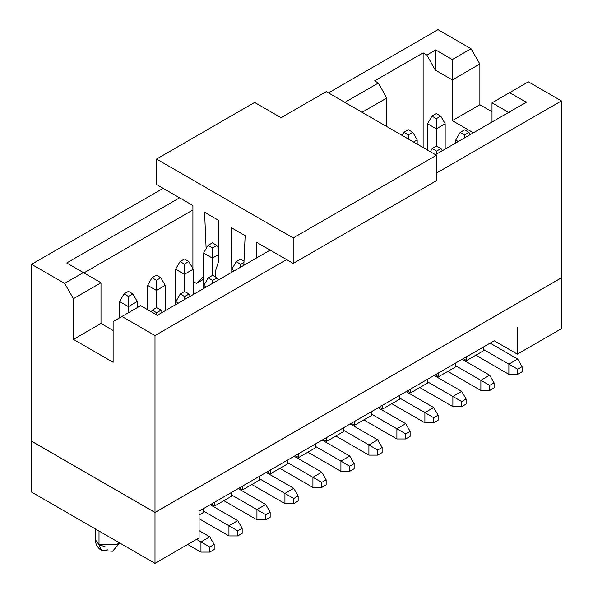 <?xml version="1.0" encoding="UTF-8"?>
<svg xmlns="http://www.w3.org/2000/svg" width="593" height="593" viewBox="0 0 593 593"><rect width="100%" height="100%" fill="white"/><g stroke="black" fill="none" stroke-linecap="round" stroke-linejoin="round"><path stroke-width="0.89" d="M259.578 476.246L259.578 480.063L259.578 476.246L242.611 486.045L242.611 489.862L259.578 480.063L242.611 489.862L242.611 486.045L231.589 492.405L259.578 476.246M251.869 484.518L284.929 503.605L284.929 493.428L259.578 478.788L284.929 493.428L284.929 503.605L293.743 503.605L293.743 498.513L284.929 493.428L293.743 488.335L266.19 472.428L293.743 488.335L284.929 493.428L293.743 498.513L293.743 503.605L284.929 503.605L251.869 484.518M212.413 275.441L212.413 258.133L203.599 253.041L203.599 288.546L203.599 253.041L212.413 258.133L212.413 247.956L208.002 245.406L203.599 253.041L208.002 245.406L212.413 242.863L208.002 245.406L212.413 247.956L212.413 258.133L218.254 254.76L212.413 258.133L212.413 275.441M234.346 270.793L231.811 269.333L231.811 272.254L231.811 269.333L234.346 270.793M240.625 267.169L240.625 264.241L236.214 261.698L231.811 269.333L236.214 261.698L240.625 259.148L236.214 261.698L240.625 264.241L240.625 267.169M239.305 487.95L242.611 489.862L239.305 487.95M238.201 488.588L265.753 504.495L270.163 512.13L270.163 517.222L265.753 519.764L256.939 519.764L223.872 500.677L256.939 519.764L256.939 509.587L265.753 504.495L238.201 488.588M193.236 269.2L193.236 294.528L193.236 269.2L188.826 261.565L193.236 269.2L184.423 274.292L193.236 269.2M217.045 277.858L218.306 280.052L217.045 277.858L212.635 280.4L212.635 283.328L212.635 280.4L217.045 277.858L212.635 275.308L217.045 277.858M184.423 259.022L188.826 261.565L184.423 264.115L184.423 291.6L184.423 274.292L175.602 269.2L180.013 261.565L184.423 259.022L180.013 261.565L184.423 264.115L188.826 261.565L184.423 259.022M298.153 501.063L293.743 503.605L298.153 501.063L298.153 495.97L293.743 498.513L298.153 495.97L293.743 488.335L298.153 495.97L298.153 501.063M218.254 247.889L216.823 245.406L212.413 247.956L216.823 245.406L212.413 242.863L216.823 245.406L218.254 247.889M243.96 262.314L240.625 264.241L243.96 262.314M244.012 261.105L240.625 259.148L244.012 261.105M231.589 494.955L265.753 514.68L265.753 519.764L270.163 517.222L270.163 512.13L265.753 514.68L270.163 512.13L265.753 504.495L256.939 509.587L231.589 494.955M203.814 285.492L208.225 277.858L212.635 275.308L208.225 277.858L212.635 280.4L208.225 277.858L203.814 285.492L203.814 288.42L203.814 285.492L206.349 286.953L203.814 285.492M175.602 304.706L175.602 269.2L175.602 304.706M483.339 350.878L466.543 360.574L463.237 358.661L466.543 360.574L483.339 350.878L483.339 347.061L494.206 340.782L199.078 511.173L231.589 492.405L231.589 496.222L214.614 506.022L211.308 504.117L214.614 506.022L231.589 496.222L231.589 492.405L214.614 502.204L214.614 506.022L214.614 502.204L203.599 508.564L203.599 512.389L199.078 514.991L203.599 512.389L203.599 508.564L199.078 511.173L494.206 340.782L483.339 347.061L483.339 350.878M455.528 366.934L438.553 376.733L435.247 374.828L438.553 376.733L455.528 366.934L455.528 363.116L483.339 347.061L466.543 356.756L466.543 360.574L466.543 356.756L455.528 363.116L455.528 366.934M427.531 383.1L410.564 392.892L407.258 390.987L410.564 392.892L427.531 383.1L427.531 379.283L455.528 363.116L438.553 372.915L438.553 376.733L438.553 372.915L427.531 379.283L427.531 383.1M399.541 399.259L382.567 409.059L379.261 407.146L382.567 409.059L399.541 399.259L399.541 395.442L427.531 379.283L410.564 389.075L410.564 392.892L410.564 389.075L399.541 395.442L399.541 399.259M371.552 415.419L354.577 425.218L351.271 423.306L354.577 425.218L371.552 415.419L371.552 411.601L399.541 395.442L382.567 405.241L382.567 409.059L382.567 405.241L371.552 411.601L371.552 415.419M343.555 431.578L326.587 441.377L323.281 439.472L326.587 441.377L343.555 431.578L343.555 427.761L371.552 411.601L354.577 421.401L354.577 425.218L354.577 421.401L343.555 427.761L343.555 431.578M315.565 447.745L298.59 457.537L295.284 455.632L298.59 457.537L315.565 447.745L315.565 443.927L343.555 427.761L326.587 437.56L326.587 441.377L326.587 437.56L315.565 443.927L315.565 447.745M287.575 463.904L270.601 473.703L267.295 471.791L270.601 473.703L270.601 469.886L315.565 443.927L298.59 453.719L298.59 457.537L298.59 453.719L287.575 460.086L287.575 463.904L287.575 460.086L270.601 469.886L270.601 473.703L287.575 463.904M561.43 328.7L517.348 354.147L494.206 340.782L517.348 354.147L517.348 327.425L517.348 354.147L561.43 328.7L561.43 277.843L154.995 512.5L154.995 563.35L199.078 537.903L199.078 511.173L199.078 537.903L154.995 563.35L31.57 492.086L31.614 441.214L154.995 512.5L561.43 277.843L561.43 328.7M154.995 563.35L154.995 512.5L31.57 441.236L31.57 492.086L154.995 563.35M419.822 387.548L452.882 406.642L452.882 396.458L427.531 381.825L452.882 396.458L452.882 406.642L419.822 387.548M434.143 375.465L461.695 391.365L434.143 375.465M391.825 403.714L424.892 422.802L424.892 412.617L399.541 397.985L424.892 412.617L424.892 422.802L391.825 403.714M406.153 391.625L433.705 407.532L406.153 391.625M363.835 419.874L396.895 438.961L396.895 428.783L371.552 414.144L396.895 428.783L396.895 438.961L363.835 419.874M378.164 407.784L405.716 423.691L378.164 407.784M335.846 436.033L368.905 455.12L368.905 444.943L343.555 430.31L368.905 444.943L368.905 455.12L335.846 436.033M350.166 423.943L377.719 439.85L350.166 423.943M307.849 452.192L340.916 471.287L340.916 461.102L315.565 446.47L340.916 461.102L340.916 471.287L307.849 452.192M322.177 440.102L349.729 456.01L322.177 440.102M279.859 468.359L312.919 487.446L312.919 477.261L287.575 462.629L312.919 477.261L312.919 487.446L279.859 468.359M294.187 456.269L321.74 472.176L294.187 456.269M475.801 355.229L508.868 374.316L508.868 364.139L483.339 349.403L508.868 364.139L508.868 374.316L475.801 355.229M462.14 359.299L489.692 375.206L462.14 359.299M447.811 371.388L480.871 390.476L480.871 380.298L455.528 365.666L480.871 380.298L489.692 375.206L494.095 382.841L494.095 387.933L494.095 382.841L489.692 375.206L480.871 380.298L480.871 390.476L447.811 371.388M199.078 518.682L228.942 535.924L228.942 525.746L203.599 511.114L228.942 525.746L228.942 535.924L199.078 518.682M210.211 504.747L237.763 520.654L210.211 504.747M199.078 530.646L209.766 536.821L199.078 530.646M99.016 544.774L116.643 544.774L119.171 542.669M99.016 531.031L99.009 544.774L99.009 531.031M107.83 549.859L101.596 550.482C97.548 547.895 95.466 544.3 95.362 539.682L99.009 544.774L101.596 550.482L99.009 544.774L95.362 539.682L95.362 528.919M452.882 406.642L461.695 406.642L461.695 401.55L452.882 396.458L461.695 391.365L466.105 399L466.105 404.092L461.695 406.642L452.882 406.642M424.892 422.802L433.705 422.802L433.705 417.709L424.892 412.617L433.705 407.532L438.116 415.167L438.116 420.252L433.705 422.802L424.892 422.802M396.895 438.961L405.716 438.961L405.716 433.868L396.895 428.783L405.716 423.691L410.119 431.326L410.119 436.418L405.716 438.961L396.895 438.961M368.905 455.12L377.719 455.12L377.719 450.035L368.905 444.943L377.719 439.85L382.129 447.485L382.129 452.578L377.719 455.12L368.905 455.12M340.916 471.287L349.729 471.279L349.729 466.194L340.916 461.102L349.729 456.01L354.14 463.644L354.14 468.737L349.729 471.279L340.916 471.287M312.919 487.446L321.74 487.446L321.74 482.354L312.919 477.261L321.74 472.176L326.143 479.811L326.143 484.896L321.74 487.446L312.919 487.446M490.129 343.139L517.682 359.047L490.129 343.139M508.868 374.316L517.682 374.316L517.682 369.224L508.868 364.139L517.682 359.047L522.092 366.682L522.092 371.774L517.682 374.316L508.868 374.316M480.871 390.476L489.692 390.476L489.692 385.391L480.871 380.298L489.692 385.391L494.095 382.841L489.692 385.391L489.692 390.476L494.095 387.933L489.692 390.476L480.871 390.476M256.939 519.764L265.753 519.764L265.753 514.68L256.939 509.587L256.939 519.764M228.942 535.924L237.763 535.924L237.763 530.839L228.942 525.746L237.763 520.654L242.166 528.289L242.166 533.381L237.763 535.924L228.942 535.924M187.729 544.456L200.953 552.09L200.953 541.906L196.542 539.363L200.953 541.906L209.766 536.821L214.177 544.456L214.177 549.541L214.177 544.456L209.766 536.821L200.953 541.906L200.953 552.09L187.729 544.456M561.43 277.798L154.995 512.448L31.57 441.185L31.57 264.3L163.149 188.337L31.57 264.3L31.57 441.185L154.995 512.448L561.43 277.798L561.43 100.914L561.43 277.798M105.057 546.702L99.009 544.774M461.695 406.642L466.105 404.092L466.105 399L461.695 401.55L461.695 406.642M452.882 396.458L461.695 401.55L466.105 399L461.695 391.365L452.882 396.458M433.705 422.802L438.116 420.252L438.116 415.167L433.705 417.709L433.705 422.802M424.892 412.617L433.705 417.709L438.116 415.167L433.705 407.532L424.892 412.617M405.716 438.961L410.119 436.418L410.119 431.326L405.716 433.868L405.716 438.961M396.895 428.783L405.716 433.868L410.119 431.326L405.716 423.691L396.895 428.783M377.719 455.12L382.129 452.578L382.129 447.485L377.719 450.035L377.719 455.12M368.905 444.943L377.719 450.035L382.129 447.485L377.719 439.85L368.905 444.943M349.729 471.279L354.14 468.737L354.14 463.644L349.729 466.194L349.729 471.279M340.916 461.102L349.729 466.194L354.14 463.644L349.729 456.01L340.916 461.102M321.74 487.446L326.143 484.896L326.143 479.811L321.74 482.354L321.74 487.446M312.919 477.261L321.74 482.354L326.143 479.811L321.74 472.176L312.919 477.261M517.682 374.316L522.092 371.774L522.092 366.682L517.682 369.224L517.682 374.316M508.868 364.139L517.682 369.224L522.092 366.682L517.682 359.047L508.868 364.139M237.763 535.924L242.166 533.381L242.166 528.289L237.763 530.839L237.763 535.924M228.942 525.746L237.763 530.839L242.166 528.289L237.763 520.654L228.942 525.746M200.953 552.09L209.766 552.09L209.766 546.998L200.953 541.906L209.766 546.998L214.177 544.456L209.766 546.998L209.766 552.09L214.177 549.541L209.766 552.09L200.953 552.09M328.463 92.893L438.005 29.65L471.064 48.737L479.878 64.007L479.878 104.731L492.005 111.729L479.878 104.731L479.878 64.007L452.333 79.914L452.333 120.638L479.878 104.731L452.333 120.638L473.377 132.788L452.333 120.638L452.333 79.914L435.247 70.056L426.871 55.038L435.692 49.945L452.333 59.552L471.064 48.737L438.005 29.65L328.463 92.893M528.37 81.827L561.43 100.914L436.463 173.067L561.43 100.914L528.37 81.827L509.639 92.641L526.28 102.248L435.47 154.677L526.28 102.248L509.639 92.641L492.005 102.819L492.005 122.032L492.005 102.819L509.083 112.685L492.005 102.819L528.37 81.827M286.582 259.593L154.995 335.564L154.995 512.448L154.995 335.564L121.936 316.477L113.122 321.569L113.122 362.286L73.443 339.381L73.443 298.664L64.63 283.395L31.57 264.3L64.63 283.395L83.361 272.572L66.72 262.966L179.575 197.817L66.72 262.966L100.995 282.757L73.443 298.664L73.443 339.381L113.122 362.286L113.122 321.569L121.936 316.477L154.995 335.564L286.582 259.593M344.881 102.374L378.378 83.035L374.635 80.87L423.128 52.873L426.871 55.038L423.128 52.873L374.635 80.87L378.378 83.035L386.755 98.045L386.755 126.554L386.755 98.045L362.071 112.299L386.755 98.045L378.378 83.035L344.881 102.374M270.163 250.113L157.308 315.268L140.667 305.662L121.936 316.477L140.667 305.662L157.308 315.268L270.163 250.113M436.352 146.152L436.352 128.844L427.531 123.752L427.531 150.096L427.531 123.752L436.352 128.844L436.352 146.152M445.165 123.752L445.165 149.073L445.165 123.752L436.352 128.844L436.352 118.667L431.941 116.117L427.531 123.752L431.941 116.117L436.352 113.574L440.755 116.117L445.165 123.752L440.755 116.117L436.352 118.667L436.352 128.844L445.165 123.752M458.278 141.505L455.743 140.044L455.743 142.965L455.743 140.044L458.278 141.505M417.175 139.918L417.175 144.114L417.175 139.918L413.536 142.016L417.175 139.918L412.765 132.276L417.175 139.918M113.122 330.479L100.995 323.474L73.443 339.381L100.995 323.474L100.995 282.757L100.995 323.474L113.122 330.479M423.128 147.546L423.128 52.873L423.128 147.546M452.333 79.914L452.333 59.552L435.692 49.945L435.247 70.056L452.333 79.914L479.878 64.007L471.064 48.737L452.333 59.552L452.333 79.914M468.967 132.409L470.234 134.604L468.967 132.409L464.564 134.952L460.153 132.409L455.743 140.044L460.153 132.409L464.564 129.86L468.967 132.409L464.564 129.86L460.153 132.409L464.564 134.952L464.564 137.88L464.564 134.952L468.967 132.409M440.977 148.569L442.245 150.763L440.977 148.569L436.567 151.111L432.164 148.569L430.348 151.719L432.164 148.569L436.567 146.026L440.977 148.569L436.567 146.026L432.164 148.569L436.567 151.111L436.567 154.039L436.567 151.111L440.977 148.569M408.355 129.734L412.765 132.276L408.355 134.826L403.952 132.276L402.128 135.426L403.952 132.276L408.355 129.734L403.952 132.276L408.355 134.826L408.355 139.021L408.355 134.826L412.765 132.276L408.355 129.734M156.426 307.76L156.426 290.451L147.613 285.366L147.613 309.672L147.613 285.366L156.426 290.451L156.426 307.76M165.247 285.366L165.247 310.688L165.247 285.366L156.426 290.451L156.426 280.274L152.023 277.732L147.613 285.366L152.023 277.732L156.426 275.182L160.836 277.732L165.247 285.366L160.836 277.732L156.426 280.274L156.426 290.451L165.247 285.366M128.436 312.726L128.436 306.618L119.623 301.526L119.623 317.811L119.623 301.526L128.436 306.618L128.436 312.726M137.25 301.526L137.25 307.634L137.25 301.526L128.436 306.618L128.436 296.433L124.026 293.891L119.623 301.526L124.026 293.891L128.436 291.348L132.847 293.891L137.25 301.526L132.847 293.891L128.436 296.433L128.436 306.618L137.25 301.526M178.36 303.119L175.824 301.652L175.824 304.58L175.824 301.652L178.36 303.119M192.91 209.966L83.917 272.891L192.91 209.966M431.941 116.117L436.352 118.667L440.755 116.117L436.352 113.574L431.941 116.117M180.013 261.565L175.602 269.2L184.423 274.292L184.423 264.115L180.013 261.565M184.638 299.487L184.638 296.559L180.235 294.017L175.824 301.652L180.235 294.017L184.638 291.474L189.048 294.017L190.316 296.211L189.048 294.017L184.638 296.559L184.638 299.487M156.648 314.883L156.648 312.726L152.238 310.176L151.304 311.799L152.238 310.176L156.648 307.634L161.059 310.176L162.326 312.37L161.059 310.176L156.648 312.726L156.648 314.883M152.023 277.732L156.426 280.274L160.836 277.732L156.426 275.182L152.023 277.732M124.026 293.891L128.436 296.433L132.847 293.891L128.436 291.348L124.026 293.891M189.048 294.017L184.638 291.474L180.235 294.017L184.638 296.559L189.048 294.017M161.059 310.176L156.648 307.634L152.238 310.176L156.648 312.726L161.059 310.176M100.995 282.757L83.361 272.572L64.63 283.395L73.443 298.664L100.995 282.757M435.692 49.945L426.871 55.038L435.247 70.056L435.692 49.945M256.828 257.814L256.828 242.418L293.194 263.411L293.194 237.963L156.537 159.065L156.537 184.519L192.91 205.512L192.91 268.629L192.91 205.512L156.537 184.519L156.537 159.065L293.194 237.963L293.194 263.411L256.828 242.418L256.828 257.814M193.236 280.852L194.415 282.602L196.876 283.135L203.599 276.672L196.668 283.291L194.415 282.602L193.236 280.852M215.682 270.43L218.254 262.395L218.254 220.144L204.592 212.257L206.127 248.66L204.592 212.257L218.254 220.144L218.254 262.395L215.682 270.43L215.259 276.827M231.789 272.32L231.478 227.779L245.146 235.673L243.827 265.316L245.146 235.673L231.478 227.779L231.789 272.32M326.254 91.618L436.463 155.247L436.463 180.702L293.194 263.411L436.463 180.702L436.463 155.247L293.194 237.963L436.463 155.247L326.254 91.618L281.075 117.71L254.619 102.441L156.537 159.065L254.619 102.441L281.075 117.71L326.254 91.618M203.599 279.259L196.876 283.135L203.599 279.259M119.83 543.047L112.529 551.231L101.596 550.482M203.599 279.296L196.668 283.291"/></g></svg>

